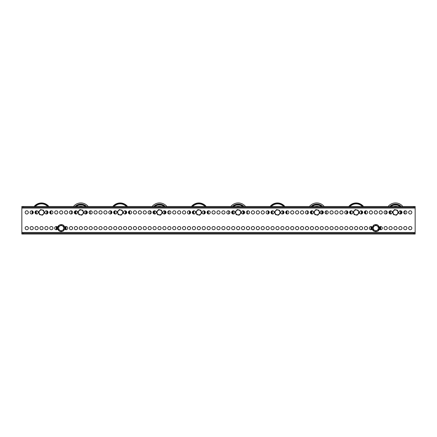 <?xml version="1.0" encoding="UTF-8"?>
<svg xmlns="http://www.w3.org/2000/svg" width="437" height="437" viewBox="0 0 437 437"><rect width="100%" height="100%" fill="white"/><g stroke="black" fill="none" stroke-linecap="round" stroke-linejoin="round"><path stroke-width="0.66" d="M30.071 228.136A1.611 1.611 0 0 0 31.683 229.747A1.611 1.611 0 0 0 33.294 228.136A1.611 1.611 0 0 0 31.683 226.524A1.611 1.611 0 0 0 30.071 228.136M25.155 228.136A1.611 1.611 0 0 0 26.766 229.747A1.611 1.611 0 0 0 28.378 228.136A1.611 1.611 0 0 0 26.766 226.524A1.611 1.611 0 0 0 25.155 228.136M408.622 212.404A1.611 1.611 0 0 0 410.234 214.015A1.611 1.611 0 0 0 411.845 212.404A1.611 1.611 0 0 0 410.234 210.792A1.611 1.611 0 0 0 408.622 212.404M403.706 212.404A1.611 1.611 0 0 0 405.317 214.015A1.611 1.611 0 0 0 406.929 212.404A1.611 1.611 0 0 0 405.317 210.792A1.611 1.611 0 0 0 403.706 212.404M398.79 212.404A1.611 1.611 0 0 0 400.401 214.015A1.611 1.611 0 0 0 402.013 212.404A1.611 1.611 0 0 0 400.401 210.792A1.611 1.611 0 0 0 398.79 212.404M388.957 212.404A1.611 1.611 0 0 0 390.569 214.015A1.611 1.611 0 0 0 392.18 212.404A1.611 1.611 0 0 0 390.569 210.792A1.611 1.611 0 0 0 388.957 212.404M384.041 212.404A1.611 1.611 0 0 0 385.653 214.015A1.611 1.611 0 0 0 387.264 212.404A1.611 1.611 0 0 0 385.653 210.792A1.611 1.611 0 0 0 384.041 212.404M379.125 212.404A1.611 1.611 0 0 0 380.736 214.015A1.611 1.611 0 0 0 382.348 212.404A1.611 1.611 0 0 0 380.736 210.792A1.611 1.611 0 0 0 379.125 212.404M374.209 212.404A1.611 1.611 0 0 0 375.82 214.015A1.611 1.611 0 0 0 377.431 212.404A1.611 1.611 0 0 0 375.82 210.792A1.611 1.611 0 0 0 374.209 212.404M369.292 212.404A1.611 1.611 0 0 0 370.904 214.015A1.611 1.611 0 0 0 372.515 212.404A1.611 1.611 0 0 0 370.904 210.792A1.611 1.611 0 0 0 369.292 212.404M364.376 212.404A1.611 1.611 0 0 0 365.988 214.015A1.611 1.611 0 0 0 367.599 212.404A1.611 1.611 0 0 0 365.988 210.792A1.611 1.611 0 0 0 364.376 212.404M359.46 212.404A1.611 1.611 0 0 0 361.071 214.015A1.611 1.611 0 0 0 362.683 212.404A1.611 1.611 0 0 0 361.071 210.792A1.611 1.611 0 0 0 359.46 212.404M349.627 212.404A1.611 1.611 0 0 0 351.239 214.015A1.611 1.611 0 0 0 352.85 212.404A1.611 1.611 0 0 0 351.239 210.792A1.611 1.611 0 0 0 349.627 212.404M344.711 212.404A1.611 1.611 0 0 0 346.322 214.015A1.611 1.611 0 0 0 347.934 212.404A1.611 1.611 0 0 0 346.322 210.792A1.611 1.611 0 0 0 344.711 212.404M339.795 212.404A1.611 1.611 0 0 0 341.406 214.015A1.611 1.611 0 0 0 343.018 212.404A1.611 1.611 0 0 0 341.406 210.792A1.611 1.611 0 0 0 339.795 212.404M334.879 212.404A1.611 1.611 0 0 0 336.49 214.015A1.611 1.611 0 0 0 338.101 212.404A1.611 1.611 0 0 0 336.49 210.792A1.611 1.611 0 0 0 334.879 212.404M329.962 212.404A1.611 1.611 0 0 0 331.574 214.015A1.611 1.611 0 0 0 333.185 212.404A1.611 1.611 0 0 0 331.574 210.792A1.611 1.611 0 0 0 329.962 212.404M325.046 212.404A1.611 1.611 0 0 0 326.658 214.015A1.611 1.611 0 0 0 328.269 212.404A1.611 1.611 0 0 0 326.658 210.792A1.611 1.611 0 0 0 325.046 212.404M320.13 212.404A1.611 1.611 0 0 0 321.741 214.015A1.611 1.611 0 0 0 323.353 212.404A1.611 1.611 0 0 0 321.741 210.792A1.611 1.611 0 0 0 320.13 212.404M310.297 212.404A1.611 1.611 0 0 0 311.909 214.015A1.611 1.611 0 0 0 313.52 212.404A1.611 1.611 0 0 0 311.909 210.792A1.611 1.611 0 0 0 310.297 212.404M305.381 212.404A1.611 1.611 0 0 0 306.993 214.015A1.611 1.611 0 0 0 308.604 212.404A1.611 1.611 0 0 0 306.993 210.792A1.611 1.611 0 0 0 305.381 212.404M300.465 212.404A1.611 1.611 0 0 0 302.076 214.015A1.611 1.611 0 0 0 303.688 212.404A1.611 1.611 0 0 0 302.076 210.792A1.611 1.611 0 0 0 300.465 212.404M295.549 212.404A1.611 1.611 0 0 0 297.16 214.015A1.611 1.611 0 0 0 298.771 212.404A1.611 1.611 0 0 0 297.16 210.792A1.611 1.611 0 0 0 295.549 212.404M290.632 212.404A1.611 1.611 0 0 0 292.244 214.015A1.611 1.611 0 0 0 293.855 212.404A1.611 1.611 0 0 0 292.244 210.792A1.611 1.611 0 0 0 290.632 212.404M285.716 212.404A1.611 1.611 0 0 0 287.327 214.015A1.611 1.611 0 0 0 288.939 212.404A1.611 1.611 0 0 0 287.327 210.792A1.611 1.611 0 0 0 285.716 212.404M280.8 212.404A1.611 1.611 0 0 0 282.411 214.015A1.611 1.611 0 0 0 284.023 212.404A1.611 1.611 0 0 0 282.411 210.792A1.611 1.611 0 0 0 280.8 212.404M270.967 212.404A1.611 1.611 0 0 0 272.579 214.015A1.611 1.611 0 0 0 274.19 212.404A1.611 1.611 0 0 0 272.579 210.792A1.611 1.611 0 0 0 270.967 212.404M266.051 212.404A1.611 1.611 0 0 0 267.663 214.015A1.611 1.611 0 0 0 269.274 212.404A1.611 1.611 0 0 0 267.663 210.792A1.611 1.611 0 0 0 266.051 212.404M261.135 212.404A1.611 1.611 0 0 0 262.746 214.015A1.611 1.611 0 0 0 264.358 212.404A1.611 1.611 0 0 0 262.746 210.792A1.611 1.611 0 0 0 261.135 212.404M256.219 212.404A1.611 1.611 0 0 0 257.83 214.015A1.611 1.611 0 0 0 259.441 212.404A1.611 1.611 0 0 0 257.83 210.792A1.611 1.611 0 0 0 256.219 212.404M251.302 212.404A1.611 1.611 0 0 0 252.914 214.015A1.611 1.611 0 0 0 254.525 212.404A1.611 1.611 0 0 0 252.914 210.792A1.611 1.611 0 0 0 251.302 212.404M246.386 212.404A1.611 1.611 0 0 0 247.998 214.015A1.611 1.611 0 0 0 249.609 212.404A1.611 1.611 0 0 0 247.998 210.792A1.611 1.611 0 0 0 246.386 212.404M241.47 212.404A1.611 1.611 0 0 0 243.081 214.015A1.611 1.611 0 0 0 244.693 212.404A1.611 1.611 0 0 0 243.081 210.792A1.611 1.611 0 0 0 241.47 212.404M231.637 212.404A1.611 1.611 0 0 0 233.249 214.015A1.611 1.611 0 0 0 234.86 212.404A1.611 1.611 0 0 0 233.249 210.792A1.611 1.611 0 0 0 231.637 212.404M226.721 212.404A1.611 1.611 0 0 0 228.333 214.015A1.611 1.611 0 0 0 229.944 212.404A1.611 1.611 0 0 0 228.333 210.792A1.611 1.611 0 0 0 226.721 212.404M221.805 212.404A1.611 1.611 0 0 0 223.416 214.015A1.611 1.611 0 0 0 225.028 212.404A1.611 1.611 0 0 0 223.416 210.792A1.611 1.611 0 0 0 221.805 212.404M216.889 212.404A1.611 1.611 0 0 0 218.5 214.015A1.611 1.611 0 0 0 220.111 212.404A1.611 1.611 0 0 0 218.5 210.792A1.611 1.611 0 0 0 216.889 212.404M211.972 212.404A1.611 1.611 0 0 0 213.584 214.015A1.611 1.611 0 0 0 215.195 212.404A1.611 1.611 0 0 0 213.584 210.792A1.611 1.611 0 0 0 211.972 212.404M207.056 212.404A1.611 1.611 0 0 0 208.668 214.015A1.611 1.611 0 0 0 210.279 212.404A1.611 1.611 0 0 0 208.668 210.792A1.611 1.611 0 0 0 207.056 212.404M202.14 212.404A1.611 1.611 0 0 0 203.751 214.015A1.611 1.611 0 0 0 205.363 212.404A1.611 1.611 0 0 0 203.751 210.792A1.611 1.611 0 0 0 202.14 212.404M192.307 212.404A1.611 1.611 0 0 0 193.919 214.015A1.611 1.611 0 0 0 195.53 212.404A1.611 1.611 0 0 0 193.919 210.792A1.611 1.611 0 0 0 192.307 212.404M187.391 212.404A1.611 1.611 0 0 0 189.002 214.015A1.611 1.611 0 0 0 190.614 212.404A1.611 1.611 0 0 0 189.002 210.792A1.611 1.611 0 0 0 187.391 212.404M182.475 212.404A1.611 1.611 0 0 0 184.086 214.015A1.611 1.611 0 0 0 185.698 212.404A1.611 1.611 0 0 0 184.086 210.792A1.611 1.611 0 0 0 182.475 212.404M177.559 212.404A1.611 1.611 0 0 0 179.17 214.015A1.611 1.611 0 0 0 180.781 212.404A1.611 1.611 0 0 0 179.17 210.792A1.611 1.611 0 0 0 177.559 212.404M172.642 212.404A1.611 1.611 0 0 0 174.254 214.015A1.611 1.611 0 0 0 175.865 212.404A1.611 1.611 0 0 0 174.254 210.792A1.611 1.611 0 0 0 172.642 212.404M167.726 212.404A1.611 1.611 0 0 0 169.338 214.015A1.611 1.611 0 0 0 170.949 212.404A1.611 1.611 0 0 0 169.338 210.792A1.611 1.611 0 0 0 167.726 212.404M162.81 212.404A1.611 1.611 0 0 0 164.421 214.015A1.611 1.611 0 0 0 166.033 212.404A1.611 1.611 0 0 0 164.421 210.792A1.611 1.611 0 0 0 162.81 212.404M152.977 212.404A1.611 1.611 0 0 0 154.589 214.015A1.611 1.611 0 0 0 156.2 212.404A1.611 1.611 0 0 0 154.589 210.792A1.611 1.611 0 0 0 152.977 212.404M148.061 212.404A1.611 1.611 0 0 0 149.673 214.015A1.611 1.611 0 0 0 151.284 212.404A1.611 1.611 0 0 0 149.673 210.792A1.611 1.611 0 0 0 148.061 212.404M143.145 212.404A1.611 1.611 0 0 0 144.756 214.015A1.611 1.611 0 0 0 146.368 212.404A1.611 1.611 0 0 0 144.756 210.792A1.611 1.611 0 0 0 143.145 212.404M138.229 212.404A1.611 1.611 0 0 0 139.84 214.015A1.611 1.611 0 0 0 141.451 212.404A1.611 1.611 0 0 0 139.84 210.792A1.611 1.611 0 0 0 138.229 212.404M133.312 212.404A1.611 1.611 0 0 0 134.924 214.015A1.611 1.611 0 0 0 136.535 212.404A1.611 1.611 0 0 0 134.924 210.792A1.611 1.611 0 0 0 133.312 212.404M128.396 212.404A1.611 1.611 0 0 0 130.007 214.015A1.611 1.611 0 0 0 131.619 212.404A1.611 1.611 0 0 0 130.007 210.792A1.611 1.611 0 0 0 128.396 212.404M123.48 212.404A1.611 1.611 0 0 0 125.091 214.015A1.611 1.611 0 0 0 126.703 212.404A1.611 1.611 0 0 0 125.091 210.792A1.611 1.611 0 0 0 123.48 212.404M113.647 212.404A1.611 1.611 0 0 0 115.259 214.015A1.611 1.611 0 0 0 116.87 212.404A1.611 1.611 0 0 0 115.259 210.792A1.611 1.611 0 0 0 113.647 212.404M108.731 212.404A1.611 1.611 0 0 0 110.343 214.015A1.611 1.611 0 0 0 111.954 212.404A1.611 1.611 0 0 0 110.343 210.792A1.611 1.611 0 0 0 108.731 212.404M103.815 212.404A1.611 1.611 0 0 0 105.426 214.015A1.611 1.611 0 0 0 107.038 212.404A1.611 1.611 0 0 0 105.426 210.792A1.611 1.611 0 0 0 103.815 212.404M98.899 212.404A1.611 1.611 0 0 0 100.51 214.015A1.611 1.611 0 0 0 102.121 212.404A1.611 1.611 0 0 0 100.51 210.792A1.611 1.611 0 0 0 98.899 212.404M93.982 212.404A1.611 1.611 0 0 0 95.594 214.015A1.611 1.611 0 0 0 97.205 212.404A1.611 1.611 0 0 0 95.594 210.792A1.611 1.611 0 0 0 93.982 212.404M89.066 212.404A1.611 1.611 0 0 0 90.678 214.015A1.611 1.611 0 0 0 92.289 212.404A1.611 1.611 0 0 0 90.678 210.792A1.611 1.611 0 0 0 89.066 212.404M84.15 212.404A1.611 1.611 0 0 0 85.761 214.015A1.611 1.611 0 0 0 87.373 212.404A1.611 1.611 0 0 0 85.761 210.792A1.611 1.611 0 0 0 84.15 212.404M74.317 212.404A1.611 1.611 0 0 0 75.929 214.015A1.611 1.611 0 0 0 77.54 212.404A1.611 1.611 0 0 0 75.929 210.792A1.611 1.611 0 0 0 74.317 212.404M69.401 212.404A1.611 1.611 0 0 0 71.013 214.015A1.611 1.611 0 0 0 72.624 212.404A1.611 1.611 0 0 0 71.013 210.792A1.611 1.611 0 0 0 69.401 212.404M64.485 212.404A1.611 1.611 0 0 0 66.096 214.015A1.611 1.611 0 0 0 67.708 212.404A1.611 1.611 0 0 0 66.096 210.792A1.611 1.611 0 0 0 64.485 212.404M59.569 212.404A1.611 1.611 0 0 0 61.18 214.015A1.611 1.611 0 0 0 62.791 212.404A1.611 1.611 0 0 0 61.18 210.792A1.611 1.611 0 0 0 59.569 212.404M54.652 212.404A1.611 1.611 0 0 0 56.264 214.015A1.611 1.611 0 0 0 57.875 212.404A1.611 1.611 0 0 0 56.264 210.792A1.611 1.611 0 0 0 54.652 212.404M49.736 212.404A1.611 1.611 0 0 0 51.348 214.015A1.611 1.611 0 0 0 52.959 212.404A1.611 1.611 0 0 0 51.348 210.792A1.611 1.611 0 0 0 49.736 212.404M44.82 212.404A1.611 1.611 0 0 0 46.431 214.015A1.611 1.611 0 0 0 48.043 212.404A1.611 1.611 0 0 0 46.431 210.792A1.611 1.611 0 0 0 44.82 212.404M34.987 212.404A1.611 1.611 0 0 0 36.599 214.015A1.611 1.611 0 0 0 38.21 212.404A1.611 1.611 0 0 0 36.599 210.792A1.611 1.611 0 0 0 34.987 212.404M30.071 212.404A1.611 1.611 0 0 0 31.683 214.015A1.611 1.611 0 0 0 33.294 212.404A1.611 1.611 0 0 0 31.683 210.792A1.611 1.611 0 0 0 30.071 212.404M25.155 212.404A1.611 1.611 0 0 0 26.766 214.015A1.611 1.611 0 0 0 28.378 212.404A1.611 1.611 0 0 0 26.766 210.792A1.611 1.611 0 0 0 25.155 212.404M34.987 228.136A1.611 1.611 0 0 0 36.599 229.747A1.611 1.611 0 0 0 38.21 228.136A1.611 1.611 0 0 0 36.599 226.524A1.611 1.611 0 0 0 34.987 228.136M39.904 228.136A1.611 1.611 0 0 0 41.515 229.747A1.611 1.611 0 0 0 43.126 228.136A1.611 1.611 0 0 0 41.515 226.524A1.611 1.611 0 0 0 39.904 228.136M44.82 228.136A1.611 1.611 0 0 0 46.431 229.747A1.611 1.611 0 0 0 48.043 228.136A1.611 1.611 0 0 0 46.431 226.524A1.611 1.611 0 0 0 44.82 228.136M49.736 228.136A1.611 1.611 0 0 0 51.348 229.747A1.611 1.611 0 0 0 52.959 228.136A1.611 1.611 0 0 0 51.348 226.524A1.611 1.611 0 0 0 49.736 228.136M57.684 227.371A1.611 1.611 0 0 0 54.652 228.136A1.611 1.611 0 0 0 57.684 228.901M64.676 228.901A1.611 1.611 0 0 0 67.708 228.136A1.611 1.611 0 0 0 64.676 227.371M69.401 228.136A1.611 1.611 0 0 0 71.013 229.747A1.611 1.611 0 0 0 72.624 228.136A1.611 1.611 0 0 0 71.013 226.524A1.611 1.611 0 0 0 69.401 228.136M74.317 228.136A1.611 1.611 0 0 0 75.929 229.747A1.611 1.611 0 0 0 77.54 228.136A1.611 1.611 0 0 0 75.929 226.524A1.611 1.611 0 0 0 74.317 228.136M79.234 228.136A1.611 1.611 0 0 0 80.845 229.747A1.611 1.611 0 0 0 82.456 228.136A1.611 1.611 0 0 0 80.845 226.524A1.611 1.611 0 0 0 79.234 228.136M84.15 228.136A1.611 1.611 0 0 0 85.761 229.747A1.611 1.611 0 0 0 87.373 228.136A1.611 1.611 0 0 0 85.761 226.524A1.611 1.611 0 0 0 84.15 228.136M89.066 228.136A1.611 1.611 0 0 0 90.678 229.747A1.611 1.611 0 0 0 92.289 228.136A1.611 1.611 0 0 0 90.678 226.524A1.611 1.611 0 0 0 89.066 228.136M93.982 228.136A1.611 1.611 0 0 0 95.594 229.747A1.611 1.611 0 0 0 97.205 228.136A1.611 1.611 0 0 0 95.594 226.524A1.611 1.611 0 0 0 93.982 228.136M98.899 228.136A1.611 1.611 0 0 0 100.51 229.747A1.611 1.611 0 0 0 102.121 228.136A1.611 1.611 0 0 0 100.51 226.524A1.611 1.611 0 0 0 98.899 228.136M103.815 228.136A1.611 1.611 0 0 0 105.426 229.747A1.611 1.611 0 0 0 107.038 228.136A1.611 1.611 0 0 0 105.426 226.524A1.611 1.611 0 0 0 103.815 228.136M108.731 228.136A1.611 1.611 0 0 0 110.343 229.747A1.611 1.611 0 0 0 111.954 228.136A1.611 1.611 0 0 0 110.343 226.524A1.611 1.611 0 0 0 108.731 228.136M113.647 228.136A1.611 1.611 0 0 0 115.259 229.747A1.611 1.611 0 0 0 116.87 228.136A1.611 1.611 0 0 0 115.259 226.524A1.611 1.611 0 0 0 113.647 228.136M118.564 228.136A1.611 1.611 0 0 0 120.175 229.747A1.611 1.611 0 0 0 121.786 228.136A1.611 1.611 0 0 0 120.175 226.524A1.611 1.611 0 0 0 118.564 228.136M123.48 228.136A1.611 1.611 0 0 0 125.091 229.747A1.611 1.611 0 0 0 126.703 228.136A1.611 1.611 0 0 0 125.091 226.524A1.611 1.611 0 0 0 123.48 228.136M128.396 228.136A1.611 1.611 0 0 0 130.007 229.747A1.611 1.611 0 0 0 131.619 228.136A1.611 1.611 0 0 0 130.007 226.524A1.611 1.611 0 0 0 128.396 228.136M133.312 228.136A1.611 1.611 0 0 0 134.924 229.747A1.611 1.611 0 0 0 136.535 228.136A1.611 1.611 0 0 0 134.924 226.524A1.611 1.611 0 0 0 133.312 228.136M138.229 228.136A1.611 1.611 0 0 0 139.84 229.747A1.611 1.611 0 0 0 141.451 228.136A1.611 1.611 0 0 0 139.84 226.524A1.611 1.611 0 0 0 138.229 228.136M143.145 228.136A1.611 1.611 0 0 0 144.756 229.747A1.611 1.611 0 0 0 146.368 228.136A1.611 1.611 0 0 0 144.756 226.524A1.611 1.611 0 0 0 143.145 228.136M148.061 228.136A1.611 1.611 0 0 0 149.673 229.747A1.611 1.611 0 0 0 151.284 228.136A1.611 1.611 0 0 0 149.673 226.524A1.611 1.611 0 0 0 148.061 228.136M152.977 228.136A1.611 1.611 0 0 0 154.589 229.747A1.611 1.611 0 0 0 156.2 228.136A1.611 1.611 0 0 0 154.589 226.524A1.611 1.611 0 0 0 152.977 228.136M157.894 228.136A1.611 1.611 0 0 0 159.505 229.747A1.611 1.611 0 0 0 161.116 228.136A1.611 1.611 0 0 0 159.505 226.524A1.611 1.611 0 0 0 157.894 228.136M162.81 228.136A1.611 1.611 0 0 0 164.421 229.747A1.611 1.611 0 0 0 166.033 228.136A1.611 1.611 0 0 0 164.421 226.524A1.611 1.611 0 0 0 162.81 228.136M167.726 228.136A1.611 1.611 0 0 0 169.338 229.747A1.611 1.611 0 0 0 170.949 228.136A1.611 1.611 0 0 0 169.338 226.524A1.611 1.611 0 0 0 167.726 228.136M172.642 228.136A1.611 1.611 0 0 0 174.254 229.747A1.611 1.611 0 0 0 175.865 228.136A1.611 1.611 0 0 0 174.254 226.524A1.611 1.611 0 0 0 172.642 228.136M177.559 228.136A1.611 1.611 0 0 0 179.17 229.747A1.611 1.611 0 0 0 180.781 228.136A1.611 1.611 0 0 0 179.17 226.524A1.611 1.611 0 0 0 177.559 228.136M182.475 228.136A1.611 1.611 0 0 0 184.086 229.747A1.611 1.611 0 0 0 185.698 228.136A1.611 1.611 0 0 0 184.086 226.524A1.611 1.611 0 0 0 182.475 228.136M187.391 228.136A1.611 1.611 0 0 0 189.002 229.747A1.611 1.611 0 0 0 190.614 228.136A1.611 1.611 0 0 0 189.002 226.524A1.611 1.611 0 0 0 187.391 228.136M192.307 228.136A1.611 1.611 0 0 0 193.919 229.747A1.611 1.611 0 0 0 195.53 228.136A1.611 1.611 0 0 0 193.919 226.524A1.611 1.611 0 0 0 192.307 228.136M197.224 228.136A1.611 1.611 0 0 0 198.835 229.747A1.611 1.611 0 0 0 200.446 228.136A1.611 1.611 0 0 0 198.835 226.524A1.611 1.611 0 0 0 197.224 228.136M202.14 228.136A1.611 1.611 0 0 0 203.751 229.747A1.611 1.611 0 0 0 205.363 228.136A1.611 1.611 0 0 0 203.751 226.524A1.611 1.611 0 0 0 202.14 228.136M207.056 228.136A1.611 1.611 0 0 0 208.668 229.747A1.611 1.611 0 0 0 210.279 228.136A1.611 1.611 0 0 0 208.668 226.524A1.611 1.611 0 0 0 207.056 228.136M211.972 228.136A1.611 1.611 0 0 0 213.584 229.747A1.611 1.611 0 0 0 215.195 228.136A1.611 1.611 0 0 0 213.584 226.524A1.611 1.611 0 0 0 211.972 228.136M216.889 228.136A1.611 1.611 0 0 0 218.5 229.747A1.611 1.611 0 0 0 220.111 228.136A1.611 1.611 0 0 0 218.5 226.524A1.611 1.611 0 0 0 216.889 228.136M221.805 228.136A1.611 1.611 0 0 0 223.416 229.747A1.611 1.611 0 0 0 225.028 228.136A1.611 1.611 0 0 0 223.416 226.524A1.611 1.611 0 0 0 221.805 228.136M226.721 228.136A1.611 1.611 0 0 0 228.333 229.747A1.611 1.611 0 0 0 229.944 228.136A1.611 1.611 0 0 0 228.333 226.524A1.611 1.611 0 0 0 226.721 228.136M231.637 228.136A1.611 1.611 0 0 0 233.249 229.747A1.611 1.611 0 0 0 234.86 228.136A1.611 1.611 0 0 0 233.249 226.524A1.611 1.611 0 0 0 231.637 228.136M236.554 228.136A1.611 1.611 0 0 0 238.165 229.747A1.611 1.611 0 0 0 239.776 228.136A1.611 1.611 0 0 0 238.165 226.524A1.611 1.611 0 0 0 236.554 228.136M241.47 228.136A1.611 1.611 0 0 0 243.081 229.747A1.611 1.611 0 0 0 244.693 228.136A1.611 1.611 0 0 0 243.081 226.524A1.611 1.611 0 0 0 241.47 228.136M246.386 228.136A1.611 1.611 0 0 0 247.998 229.747A1.611 1.611 0 0 0 249.609 228.136A1.611 1.611 0 0 0 247.998 226.524A1.611 1.611 0 0 0 246.386 228.136M251.302 228.136A1.611 1.611 0 0 0 252.914 229.747A1.611 1.611 0 0 0 254.525 228.136A1.611 1.611 0 0 0 252.914 226.524A1.611 1.611 0 0 0 251.302 228.136M256.219 228.136A1.611 1.611 0 0 0 257.83 229.747A1.611 1.611 0 0 0 259.441 228.136A1.611 1.611 0 0 0 257.83 226.524A1.611 1.611 0 0 0 256.219 228.136M261.135 228.136A1.611 1.611 0 0 0 262.746 229.747A1.611 1.611 0 0 0 264.358 228.136A1.611 1.611 0 0 0 262.746 226.524A1.611 1.611 0 0 0 261.135 228.136M266.051 228.136A1.611 1.611 0 0 0 267.663 229.747A1.611 1.611 0 0 0 269.274 228.136A1.611 1.611 0 0 0 267.663 226.524A1.611 1.611 0 0 0 266.051 228.136M270.967 228.136A1.611 1.611 0 0 0 272.579 229.747A1.611 1.611 0 0 0 274.19 228.136A1.611 1.611 0 0 0 272.579 226.524A1.611 1.611 0 0 0 270.967 228.136M275.884 228.136A1.611 1.611 0 0 0 277.495 229.747A1.611 1.611 0 0 0 279.106 228.136A1.611 1.611 0 0 0 277.495 226.524A1.611 1.611 0 0 0 275.884 228.136M280.8 228.136A1.611 1.611 0 0 0 282.411 229.747A1.611 1.611 0 0 0 284.023 228.136A1.611 1.611 0 0 0 282.411 226.524A1.611 1.611 0 0 0 280.8 228.136M285.716 228.136A1.611 1.611 0 0 0 287.327 229.747A1.611 1.611 0 0 0 288.939 228.136A1.611 1.611 0 0 0 287.327 226.524A1.611 1.611 0 0 0 285.716 228.136M290.632 228.136A1.611 1.611 0 0 0 292.244 229.747A1.611 1.611 0 0 0 293.855 228.136A1.611 1.611 0 0 0 292.244 226.524A1.611 1.611 0 0 0 290.632 228.136M295.549 228.136A1.611 1.611 0 0 0 297.16 229.747A1.611 1.611 0 0 0 298.771 228.136A1.611 1.611 0 0 0 297.16 226.524A1.611 1.611 0 0 0 295.549 228.136M300.465 228.136A1.611 1.611 0 0 0 302.076 229.747A1.611 1.611 0 0 0 303.688 228.136A1.611 1.611 0 0 0 302.076 226.524A1.611 1.611 0 0 0 300.465 228.136M305.381 228.136A1.611 1.611 0 0 0 306.993 229.747A1.611 1.611 0 0 0 308.604 228.136A1.611 1.611 0 0 0 306.993 226.524A1.611 1.611 0 0 0 305.381 228.136M310.297 228.136A1.611 1.611 0 0 0 311.909 229.747A1.611 1.611 0 0 0 313.52 228.136A1.611 1.611 0 0 0 311.909 226.524A1.611 1.611 0 0 0 310.297 228.136M315.214 228.136A1.611 1.611 0 0 0 316.825 229.747A1.611 1.611 0 0 0 318.436 228.136A1.611 1.611 0 0 0 316.825 226.524A1.611 1.611 0 0 0 315.214 228.136M320.13 228.136A1.611 1.611 0 0 0 321.741 229.747A1.611 1.611 0 0 0 323.353 228.136A1.611 1.611 0 0 0 321.741 226.524A1.611 1.611 0 0 0 320.13 228.136M325.046 228.136A1.611 1.611 0 0 0 326.658 229.747A1.611 1.611 0 0 0 328.269 228.136A1.611 1.611 0 0 0 326.658 226.524A1.611 1.611 0 0 0 325.046 228.136M329.962 228.136A1.611 1.611 0 0 0 331.574 229.747A1.611 1.611 0 0 0 333.185 228.136A1.611 1.611 0 0 0 331.574 226.524A1.611 1.611 0 0 0 329.962 228.136M334.879 228.136A1.611 1.611 0 0 0 336.49 229.747A1.611 1.611 0 0 0 338.101 228.136A1.611 1.611 0 0 0 336.49 226.524A1.611 1.611 0 0 0 334.879 228.136M339.795 228.136A1.611 1.611 0 0 0 341.406 229.747A1.611 1.611 0 0 0 343.018 228.136A1.611 1.611 0 0 0 341.406 226.524A1.611 1.611 0 0 0 339.795 228.136M344.711 228.136A1.611 1.611 0 0 0 346.322 229.747A1.611 1.611 0 0 0 347.934 228.136A1.611 1.611 0 0 0 346.322 226.524A1.611 1.611 0 0 0 344.711 228.136M349.627 228.136A1.611 1.611 0 0 0 351.239 229.747A1.611 1.611 0 0 0 352.85 228.136A1.611 1.611 0 0 0 351.239 226.524A1.611 1.611 0 0 0 349.627 228.136M354.544 228.136A1.611 1.611 0 0 0 356.155 229.747A1.611 1.611 0 0 0 357.766 228.136A1.611 1.611 0 0 0 356.155 226.524A1.611 1.611 0 0 0 354.544 228.136M359.46 228.136A1.611 1.611 0 0 0 361.071 229.747A1.611 1.611 0 0 0 362.683 228.136A1.611 1.611 0 0 0 361.071 226.524A1.611 1.611 0 0 0 359.46 228.136M364.376 228.136A1.611 1.611 0 0 0 365.988 229.747A1.611 1.611 0 0 0 367.599 228.136A1.611 1.611 0 0 0 365.988 226.524A1.611 1.611 0 0 0 364.376 228.136M372.324 227.371A1.611 1.611 0 0 0 369.292 228.136A1.611 1.611 0 0 0 372.324 228.901M379.316 228.901A1.611 1.611 0 0 0 382.348 228.136A1.611 1.611 0 0 0 379.316 227.371M384.041 228.136A1.611 1.611 0 0 0 385.653 229.747A1.611 1.611 0 0 0 387.264 228.136A1.611 1.611 0 0 0 385.653 226.524A1.611 1.611 0 0 0 384.041 228.136M388.957 228.136A1.611 1.611 0 0 0 390.569 229.747A1.611 1.611 0 0 0 392.18 228.136A1.611 1.611 0 0 0 390.569 226.524A1.611 1.611 0 0 0 388.957 228.136M393.874 228.136A1.611 1.611 0 0 0 395.485 229.747A1.611 1.611 0 0 0 397.096 228.136A1.611 1.611 0 0 0 395.485 226.524A1.611 1.611 0 0 0 393.874 228.136M398.79 228.136A1.611 1.611 0 0 0 400.401 229.747A1.611 1.611 0 0 0 402.013 228.136A1.611 1.611 0 0 0 400.401 226.524A1.611 1.611 0 0 0 398.79 228.136M403.706 228.136A1.611 1.611 0 0 0 405.317 229.747A1.611 1.611 0 0 0 406.929 228.136A1.611 1.611 0 0 0 405.317 226.524A1.611 1.611 0 0 0 403.706 228.136M408.622 228.136A1.611 1.611 0 0 0 410.234 229.747A1.611 1.611 0 0 0 411.845 228.136A1.611 1.611 0 0 0 410.234 226.524A1.611 1.611 0 0 0 408.622 228.136M415.15 208.078L415.15 232.462L21.85 232.462L21.85 208.078L415.15 208.078L415.15 207.291L21.85 207.291L21.85 208.078M21.85 232.462L21.85 233.249L415.15 233.249L415.15 232.462M415.15 233.249L415.15 234.035L413.577 234.035L413.577 233.249M23.423 233.249L23.423 234.035L21.85 234.035L21.85 233.249M23.423 234.035L413.577 234.035M21.85 207.291L21.85 206.504L21.85 207.291L21.85 206.504L23.423 206.504L23.423 207.291M413.577 207.291L413.577 206.504L415.15 206.504L415.15 207.291M413.577 206.504L23.423 206.504M378.376 229.611L375.82 231.086L374.542 230.348A2.556 2.556 0 0 1 374.542 225.924A2.556 2.556 0 0 1 378.376 228.136A2.556 2.556 0 0 1 374.542 230.348L373.264 229.611L373.264 226.661L375.82 225.186L378.376 226.661L377.098 225.924A2.556 2.556 0 0 1 378.376 228.136L378.376 226.661L378.376 228.136A2.556 2.556 0 0 1 377.098 230.348L375.82 231.086L373.264 229.611L374.837 230.523L373.264 229.611L373.264 226.661L375.82 225.186L377.098 225.924A2.556 2.556 0 0 0 373.264 228.136L373.264 226.661L373.264 228.136A2.556 2.556 0 0 0 377.098 230.348L378.376 229.611L378.376 228.136L378.376 229.611M378.376 228.775L378.376 228.169L378.376 228.775M373.264 228.939L373.264 228.163L373.264 228.939M371.892 226.863A4.13 4.13 0 0 0 371.892 229.409M380.092 229.616A4.523 4.523 0 0 0 380.092 226.656M371.548 226.656A4.523 4.523 0 0 0 371.548 229.616M371.166 229.725A4.916 4.916 0 0 1 371.166 226.546M380.474 226.546A4.916 4.916 0 0 1 380.474 229.725M379.748 229.409A4.13 4.13 0 0 0 379.748 226.863M63.736 229.611L61.18 231.086L59.902 230.348A2.556 2.556 0 0 1 59.902 225.924A2.556 2.556 0 0 1 63.736 228.136A2.556 2.556 0 0 1 59.902 230.348L58.624 229.611L58.624 226.661L61.18 225.186L63.736 226.661L62.458 225.924A2.556 2.556 0 0 1 63.736 228.136L63.736 226.661L63.736 228.136A2.556 2.556 0 0 1 62.458 230.348L61.18 231.086L59.902 230.348A2.556 2.556 0 0 1 58.624 228.136L58.624 226.661L59.902 225.924L61.18 225.186L62.458 225.924A2.556 2.556 0 0 0 58.624 228.136L58.624 226.661L58.624 229.611L59.902 230.348A2.556 2.556 0 0 0 62.458 230.348L63.736 229.611L63.736 228.136L63.736 229.611M63.736 228.775L63.736 228.169L63.736 228.775M58.624 228.939L58.624 228.163L58.624 228.939M57.252 226.863A4.13 4.13 0 0 0 57.252 229.409M65.452 229.616A4.523 4.523 0 0 0 65.452 226.656M56.908 226.656A4.523 4.523 0 0 0 56.908 229.616M56.526 229.725A4.916 4.916 0 0 1 56.526 226.546M65.834 226.546A4.916 4.916 0 0 1 65.834 229.725M65.108 229.409A4.13 4.13 0 0 0 65.108 226.863M386.171 213.933A9.439 9.439 0 0 1 386.171 210.874M389.99 206.504A8.063 8.063 0 0 1 400.98 206.504M388.116 206.504A9.439 9.439 0 0 1 402.854 206.504A9.439 9.439 0 0 0 391.394 203.899A9.439 9.439 0 0 1 402.854 206.504A9.439 9.439 0 0 0 388.116 206.504A9.439 9.439 0 0 1 402.854 206.504M404.799 210.874A9.439 9.439 0 0 1 404.799 213.933A9.439 9.439 0 0 0 404.799 210.874A9.439 9.439 0 0 1 404.799 213.933M390.137 204.625A9.439 9.439 0 0 1 390.673 204.281A9.439 9.439 0 0 0 390.137 204.625A9.439 9.439 0 0 1 398.582 203.489M351.567 204.155A9.439 9.439 0 0 0 348.786 206.504A9.439 9.439 0 0 1 363.524 206.504A9.439 9.439 0 0 0 351.567 204.155A9.439 9.439 0 0 1 363.524 206.504M365.469 210.874A9.439 9.439 0 0 1 365.469 213.933A9.439 9.439 0 0 0 365.469 210.874A9.439 9.439 0 0 1 365.469 213.933M346.841 213.933A9.439 9.439 0 0 1 346.841 210.874A9.439 9.439 0 0 0 346.841 213.933M268.181 213.933A9.439 9.439 0 0 1 268.181 210.874A9.439 9.439 0 0 0 268.181 213.933A9.439 9.439 0 0 1 268.181 210.874A9.439 9.439 0 0 0 268.181 213.933A9.439 9.439 0 0 1 268.181 210.874A9.439 9.439 0 0 0 268.181 213.933A9.439 9.439 0 0 1 268.181 210.874M272.906 204.155A9.439 9.439 0 0 0 270.126 206.504A9.439 9.439 0 0 1 272.906 204.155A9.439 9.439 0 0 0 270.126 206.504A9.439 9.439 0 0 1 284.864 206.504M286.809 210.874A9.439 9.439 0 0 1 286.809 213.933M194.247 204.155A9.439 9.439 0 0 1 206.204 206.504A9.439 9.439 0 0 0 191.466 206.504A9.439 9.439 0 0 1 194.247 204.155M208.149 210.874A9.439 9.439 0 0 1 208.149 213.933A9.439 9.439 0 0 0 208.149 210.874M189.521 213.933A9.439 9.439 0 0 1 189.521 210.874A9.439 9.439 0 0 0 189.521 213.933M115.587 204.155A9.439 9.439 0 0 1 127.544 206.504A9.439 9.439 0 0 0 112.806 206.504A9.439 9.439 0 0 1 115.587 204.155A9.439 9.439 0 0 0 112.806 206.504M129.489 210.874A9.439 9.439 0 0 1 129.489 213.933A9.439 9.439 0 0 0 129.489 210.874M110.861 213.933A9.439 9.439 0 0 1 110.861 210.874A9.439 9.439 0 0 0 110.861 213.933A9.439 9.439 0 0 1 110.861 210.874M36.926 204.155A9.439 9.439 0 0 0 34.146 206.504A9.439 9.439 0 0 1 48.884 206.504A9.439 9.439 0 0 0 36.926 204.155A9.439 9.439 0 0 1 48.884 206.504M50.829 210.874A9.439 9.439 0 0 1 50.829 213.933A9.439 9.439 0 0 0 50.829 210.874A9.439 9.439 0 0 1 50.829 213.933M32.201 213.933A9.439 9.439 0 0 1 32.201 210.874A9.439 9.439 0 0 0 32.201 213.933M307.511 213.933A9.439 9.439 0 0 1 307.511 210.874M311.33 206.504A8.063 8.063 0 0 1 322.32 206.504M309.456 206.504A9.439 9.439 0 0 1 324.194 206.504A9.439 9.439 0 0 0 319.922 203.489A9.439 9.439 0 0 1 324.194 206.504A9.439 9.439 0 0 0 309.456 206.504A9.439 9.439 0 0 1 319.922 203.489A9.439 9.439 0 0 0 311.477 204.625A9.439 9.439 0 0 1 312.013 204.281A9.439 9.439 0 0 0 311.477 204.625M326.139 210.874A9.439 9.439 0 0 1 326.139 213.933A9.439 9.439 0 0 0 326.139 210.874A9.439 9.439 0 0 1 326.139 213.933A9.439 9.439 0 0 0 326.139 210.874M228.851 213.933A9.439 9.439 0 0 1 228.851 210.874M232.67 206.504A8.063 8.063 0 0 1 243.66 206.504M230.796 206.504A9.439 9.439 0 0 1 232.817 204.625A9.439 9.439 0 0 0 230.796 206.504A9.439 9.439 0 0 1 245.534 206.504A9.439 9.439 0 0 0 234.074 203.899A9.439 9.439 0 0 1 245.534 206.504A9.439 9.439 0 0 0 230.796 206.504A9.439 9.439 0 0 1 245.534 206.504M247.479 210.874A9.439 9.439 0 0 1 247.479 213.933A9.439 9.439 0 0 0 247.479 210.874A9.439 9.439 0 0 1 247.479 213.933M232.817 204.625A9.439 9.439 0 0 1 233.353 204.281A9.439 9.439 0 0 0 232.817 204.625A9.439 9.439 0 0 1 241.262 203.489M150.191 213.933A9.439 9.439 0 0 1 150.191 210.874M154.01 206.504A8.063 8.063 0 0 1 165 206.504M152.136 206.504A9.439 9.439 0 0 1 166.874 206.504A9.439 9.439 0 0 0 155.414 203.899A9.439 9.439 0 0 1 162.602 203.489A9.439 9.439 0 0 0 155.414 203.899A9.439 9.439 0 0 1 166.874 206.504A9.439 9.439 0 0 0 152.136 206.504A9.439 9.439 0 0 1 155.414 203.899A9.439 9.439 0 0 0 154.157 204.625A9.439 9.439 0 0 1 154.693 204.281A9.439 9.439 0 0 0 152.136 206.504A9.439 9.439 0 0 1 154.157 204.625M168.819 210.874A9.439 9.439 0 0 1 168.819 213.933A9.439 9.439 0 0 0 168.819 210.874M71.531 213.933A9.439 9.439 0 0 1 71.531 210.874M75.35 206.504A8.063 8.063 0 0 1 86.34 206.504M73.476 206.504A9.439 9.439 0 0 1 75.497 204.625A9.439 9.439 0 0 0 73.476 206.504A9.439 9.439 0 0 1 88.214 206.504A9.439 9.439 0 0 0 76.754 203.899A9.439 9.439 0 0 1 88.214 206.504A9.439 9.439 0 0 0 73.476 206.504A9.439 9.439 0 0 1 88.214 206.504M90.159 210.874A9.439 9.439 0 0 1 90.159 213.933A9.439 9.439 0 0 0 90.159 210.874A9.439 9.439 0 0 1 90.159 213.933M75.497 204.625A9.439 9.439 0 0 1 76.033 204.281A9.439 9.439 0 0 0 75.497 204.625A9.439 9.439 0 0 1 83.942 203.489M396.255 214.736A2.458 2.458 0 0 0 397.817 211.634A2.458 2.458 0 0 0 394.715 210.071A2.458 2.458 -108.2 0 0 393.153 213.174A2.458 2.458 -108.2 0 0 396.255 214.736A2.458 2.458 0 0 0 397.817 211.634A2.458 2.458 0 0 0 394.715 210.071M397.391 214.108A2.556 2.556 0 0 1 393.054 213.201A2.556 2.556 0 0 1 396.009 209.902A2.556 2.556 0 0 1 397.391 214.108L398.375 213.01L397.452 210.202L394.562 209.602L392.595 211.798L393.519 214.605L396.408 215.206L397.391 214.108M356.925 214.736A2.458 2.458 0 0 0 358.487 211.634A2.458 2.458 0 0 0 355.385 210.071A2.458 2.458 -108.2 0 0 353.823 213.174A2.458 2.458 -108.2 0 0 356.925 214.736A2.458 2.458 0 0 0 358.487 211.634A2.458 2.458 0 0 0 355.385 210.071M358.061 214.108A2.556 2.556 0 0 1 353.724 213.201A2.556 2.556 0 0 1 356.679 209.902A2.556 2.556 0 0 1 358.061 214.108L359.045 213.01L358.122 210.202L355.232 209.602L353.265 211.798L354.188 214.605L357.078 215.206L358.061 214.108M317.595 214.736A2.458 2.458 0 0 0 319.157 211.634A2.458 2.458 0 0 0 316.055 210.071A2.458 2.458 -108.2 0 0 314.493 213.174A2.458 2.458 -108.2 0 0 317.595 214.736A2.458 2.458 0 0 0 319.157 211.634A2.458 2.458 0 0 0 316.055 210.071M318.731 214.108A2.556 2.556 0 0 1 314.394 213.201A2.556 2.556 0 0 1 317.349 209.902A2.556 2.556 0 0 1 318.731 214.108L319.715 213.01L318.792 210.202L315.902 209.602L313.935 211.798L314.858 214.605L317.748 215.206L318.731 214.108M278.265 214.736A2.458 2.458 0 0 0 279.827 211.634A2.458 2.458 0 0 0 276.725 210.071A2.458 2.458 -108.2 0 0 275.163 213.174A2.458 2.458 -108.2 0 0 278.265 214.736A2.458 2.458 0 0 0 279.827 211.634A2.458 2.458 0 0 0 276.725 210.071M279.401 214.108A2.556 2.556 0 0 1 275.064 213.201A2.556 2.556 0 0 1 278.019 209.902A2.556 2.556 0 0 1 279.401 214.108L280.385 213.01L279.462 210.202L276.572 209.602L274.605 211.798L275.529 214.605L278.418 215.206L279.401 214.108M238.935 214.736A2.458 2.458 0 0 0 240.497 211.634A2.458 2.458 0 0 0 237.395 210.071A2.458 2.458 -108.2 0 0 235.833 213.174A2.458 2.458 -108.2 0 0 238.935 214.736A2.458 2.458 0 0 0 240.497 211.634A2.458 2.458 0 0 0 237.395 210.071M240.071 214.108A2.556 2.556 0 0 1 235.734 213.201A2.556 2.556 0 0 1 238.689 209.902A2.556 2.556 0 0 1 240.071 214.108L241.055 213.01L240.132 210.202L237.242 209.602L235.275 211.798L236.198 214.605L239.088 215.206L240.071 214.108M199.605 214.736A2.458 2.458 0 0 0 201.167 211.634A2.458 2.458 0 0 0 198.065 210.071A2.458 2.458 -108.2 0 0 196.503 213.174A2.458 2.458 -108.2 0 0 199.605 214.736A2.458 2.458 0 0 0 201.167 211.634A2.458 2.458 0 0 0 198.065 210.071M200.741 214.108A2.556 2.556 0 0 1 196.404 213.201A2.556 2.556 0 0 1 199.359 209.902A2.556 2.556 0 0 1 200.741 214.108L201.725 213.01L200.802 210.202L197.912 209.602L195.945 211.798L196.868 214.605L199.758 215.206L200.741 214.108M160.275 214.736A2.458 2.458 0 0 0 161.837 211.634A2.458 2.458 0 0 0 158.735 210.071A2.458 2.458 -108.2 0 0 157.173 213.174A2.458 2.458 -108.2 0 0 160.275 214.736A2.458 2.458 0 0 0 161.837 211.634A2.458 2.458 0 0 0 158.735 210.071M161.411 214.108A2.556 2.556 0 0 1 157.074 213.201A2.556 2.556 0 0 1 160.029 209.902A2.556 2.556 0 0 1 161.411 214.108L162.395 213.01L161.472 210.202L158.582 209.602L156.615 211.798L157.538 214.605L160.428 215.206L161.411 214.108M120.945 214.736A2.458 2.458 0 0 0 122.507 211.634A2.458 2.458 0 0 0 119.405 210.071A2.458 2.458 -108.2 0 0 117.843 213.174A2.458 2.458 -108.2 0 0 120.945 214.736A2.458 2.458 0 0 0 122.507 211.634A2.458 2.458 0 0 0 119.405 210.071M122.081 214.108A2.556 2.556 0 0 1 117.744 213.201A2.556 2.556 0 0 1 120.699 209.902A2.556 2.556 0 0 1 122.081 214.108L123.065 213.01L122.141 210.202L119.252 209.602L117.285 211.798L118.209 214.605L121.098 215.206L122.081 214.108M81.615 214.736A2.458 2.458 0 0 0 83.177 211.634A2.458 2.458 0 0 0 80.075 210.071A2.458 2.458 -108.2 0 0 78.513 213.174A2.458 2.458 -108.2 0 0 81.615 214.736A2.458 2.458 0 0 0 83.177 211.634A2.458 2.458 0 0 0 80.075 210.071M82.751 214.108A2.556 2.556 0 0 1 78.414 213.201A2.556 2.556 0 0 1 81.369 209.902A2.556 2.556 0 0 1 82.751 214.108L83.735 213.01L82.811 210.202L79.922 209.602L77.955 211.798L78.879 214.605L81.768 215.206L82.751 214.108M42.285 214.736A2.458 2.458 0 0 0 43.847 211.634A2.458 2.458 0 0 0 40.745 210.071A2.458 2.458 -108.2 0 0 39.183 213.174A2.458 2.458 -108.2 0 0 42.285 214.736A2.458 2.458 0 0 0 43.847 211.634A2.458 2.458 0 0 0 40.745 210.071M43.421 214.108A2.556 2.556 0 0 1 39.084 213.201A2.556 2.556 0 0 1 42.039 209.902A2.556 2.556 0 0 1 43.421 214.108L44.405 213.01L43.481 210.202L40.592 209.602L38.625 211.798L39.549 214.605L42.438 215.206L43.421 214.108M379.272 228.136A3.452 3.452 0 0 1 375.82 231.588A3.452 3.452 0 0 1 372.368 228.136A3.452 3.452 0 0 1 375.82 224.684A3.452 3.452 0 0 1 379.272 228.136A3.452 3.452 0 0 1 375.82 231.588A3.452 3.452 0 0 1 372.368 228.136A3.452 3.452 0 0 1 375.82 224.684A3.452 3.452 0 0 1 379.272 228.136M64.632 228.136A3.452 3.452 0 0 1 61.18 231.588A3.452 3.452 0 0 1 57.728 228.136A3.452 3.452 0 0 1 61.18 224.684A3.452 3.452 0 0 1 64.632 228.136A3.452 3.452 0 0 1 61.18 231.588A3.452 3.452 0 0 1 57.728 228.136A3.452 3.452 0 0 1 61.18 224.684A3.452 3.452 0 0 1 64.632 228.136M400.281 214.01A5.058 5.058 0 0 0 400.281 210.798M400.445 210.792A5.217 5.217 0 0 1 400.445 214.015M387.231 212.082A8.259 8.259 0 0 0 387.231 212.726M400.112 206.504A7.5 7.5 0 0 0 390.858 206.504M393.546 206.504A6.211 6.211 0 0 1 397.424 206.504M401.603 211.328A6.211 6.211 0 0 1 401.603 213.48M390.689 210.798A5.058 5.058 0 0 0 390.689 214.01M401.264 213.764A5.938 5.938 0 0 0 401.264 211.044M396.162 206.504A5.938 5.938 0 0 0 394.808 206.504M389.706 211.044A5.938 5.938 0 0 0 389.706 213.764M389.367 213.48A6.211 6.211 0 0 1 389.367 211.328M390.525 214.015A5.217 5.217 0 0 1 390.525 210.792M390.219 206.504A7.904 7.904 0 0 1 400.751 206.504M403.739 212.726A8.259 8.259 0 0 0 403.739 212.082M401.264 206.504A8.259 8.259 0 0 0 389.706 206.504M347.197 213.759A9.062 9.062 0 0 1 347.197 211.049M349.278 206.504A9.062 9.062 0 0 1 363.032 206.504M362.994 206.504A9.03 9.03 0 0 0 349.316 206.504M347.224 211.066A9.03 9.03 0 0 0 347.224 213.742M351.113 214.01A5.293 5.293 0 0 1 351.113 210.798M351.075 210.798A5.326 5.326 0 0 0 351.075 214.01M364.649 213.305A8.543 8.543 0 0 0 364.649 211.503M362.333 206.504A8.543 8.543 0 0 0 349.977 206.504M361.858 211A5.878 5.878 0 0 1 361.858 213.808M365.086 213.742A9.03 9.03 0 0 0 365.086 211.066M349.562 206.504A8.849 8.849 0 0 1 362.748 206.504M364.922 211.197A8.849 8.849 0 0 1 364.922 213.611M361.71 213.884A5.747 5.747 0 0 0 361.71 210.924M361.448 210.836A5.523 5.523 0 0 1 361.448 213.972M361.235 214.01A5.326 5.326 0 0 0 361.235 210.798M347.661 211.503A8.543 8.543 0 0 0 347.661 213.305M347.388 213.611A8.849 8.849 0 0 1 347.388 211.197M365.113 211.049A9.062 9.062 0 0 1 365.113 213.759M350.862 213.972A5.523 5.523 0 0 1 350.862 210.836M350.452 213.808A5.878 5.878 0 0 1 350.452 211M350.6 210.924A5.747 5.747 0 0 0 350.6 213.884M361.197 210.798A5.293 5.293 0 0 1 361.197 214.01M268.537 213.759A9.062 9.062 0 0 1 268.537 211.049M270.618 206.504A9.062 9.062 0 0 1 284.372 206.504M284.334 206.504A9.03 9.03 0 0 0 270.656 206.504M268.564 211.066A9.03 9.03 0 0 0 268.564 213.742M272.453 214.01A5.293 5.293 0 0 1 272.453 210.798M272.415 210.798A5.326 5.326 0 0 0 272.415 214.01M285.989 213.305A8.543 8.543 0 0 0 285.989 211.503M283.673 206.504A8.543 8.543 0 0 0 271.317 206.504M283.198 211A5.878 5.878 0 0 1 283.198 213.808M286.426 213.742A9.03 9.03 0 0 0 286.426 211.066M270.902 206.504A8.849 8.849 0 0 1 284.088 206.504M286.262 211.197A8.849 8.849 0 0 1 286.262 213.611M283.05 213.884A5.747 5.747 0 0 0 283.05 210.924M282.788 210.836A5.523 5.523 0 0 1 282.788 213.972M282.575 214.01A5.326 5.326 0 0 0 282.575 210.798M269.001 211.503A8.543 8.543 0 0 0 269.001 213.305M268.728 213.611A8.849 8.849 0 0 1 268.728 211.197M286.454 211.049A9.062 9.062 0 0 1 286.454 213.759M272.202 213.972A5.523 5.523 0 0 1 272.202 210.836M271.792 213.808A5.878 5.878 0 0 1 271.792 211M271.94 210.924A5.747 5.747 0 0 0 271.94 213.884M282.537 210.798A5.293 5.293 0 0 1 282.537 214.01M189.877 213.759A9.062 9.062 0 0 1 189.877 211.049M191.958 206.504A9.062 9.062 0 0 1 205.712 206.504M205.674 206.504A9.03 9.03 0 0 0 191.996 206.504M189.904 211.066A9.03 9.03 0 0 0 189.904 213.742M193.793 214.01A5.293 5.293 0 0 1 193.793 210.798M193.755 210.798A5.326 5.326 0 0 0 193.755 214.01M207.329 213.305A8.543 8.543 0 0 0 207.329 211.503M205.013 206.504A8.543 8.543 0 0 0 192.657 206.504M204.538 211A5.878 5.878 0 0 1 204.538 213.808M207.766 213.742A9.03 9.03 0 0 0 207.766 211.066M192.242 206.504A8.849 8.849 0 0 1 205.428 206.504M207.602 211.197A8.849 8.849 0 0 1 207.602 213.611M204.39 213.884A5.747 5.747 0 0 0 204.39 210.924M204.128 210.836A5.523 5.523 0 0 1 204.128 213.972M203.915 214.01A5.326 5.326 0 0 0 203.915 210.798M190.341 211.503A8.543 8.543 0 0 0 190.341 213.305M190.068 213.611A8.849 8.849 0 0 1 190.068 211.197M207.793 211.049A9.062 9.062 0 0 1 207.793 213.759M193.542 213.972A5.523 5.523 0 0 1 193.542 210.836M193.132 213.808A5.878 5.878 0 0 1 193.132 211M193.28 210.924A5.747 5.747 0 0 0 193.28 213.884M203.877 210.798A5.293 5.293 0 0 1 203.877 214.01M111.216 213.759A9.062 9.062 0 0 1 111.216 211.049M113.298 206.504A9.062 9.062 0 0 1 127.052 206.504M127.014 206.504A9.03 9.03 0 0 0 113.336 206.504M111.244 211.066A9.03 9.03 0 0 0 111.244 213.742M115.133 214.01A5.293 5.293 0 0 1 115.133 210.798M115.095 210.798A5.326 5.326 0 0 0 115.095 214.01M128.669 213.305A8.543 8.543 0 0 0 128.669 211.503M126.353 206.504A8.543 8.543 0 0 0 113.997 206.504M125.878 211A5.878 5.878 0 0 1 125.878 213.808M129.106 213.742A9.03 9.03 0 0 0 129.106 211.066M113.582 206.504A8.849 8.849 0 0 1 126.768 206.504M128.942 211.197A8.849 8.849 0 0 1 128.942 213.611M125.73 213.884A5.747 5.747 0 0 0 125.73 210.924M125.468 210.836A5.523 5.523 0 0 1 125.468 213.972M125.255 214.01A5.326 5.326 0 0 0 125.255 210.798M111.681 211.503A8.543 8.543 0 0 0 111.681 213.305M111.408 213.611A8.849 8.849 0 0 1 111.408 211.197M129.133 211.049A9.062 9.062 0 0 1 129.133 213.759M114.882 213.972A5.523 5.523 0 0 1 114.882 210.836M114.472 213.808A5.878 5.878 0 0 1 114.472 211M114.62 210.924A5.747 5.747 0 0 0 114.62 213.884M125.217 210.798A5.293 5.293 0 0 1 125.217 214.01M32.556 213.759A9.062 9.062 0 0 1 32.556 211.049M34.638 206.504A9.062 9.062 0 0 1 48.392 206.504M48.354 206.504A9.03 9.03 0 0 0 34.676 206.504M32.584 211.066A9.03 9.03 0 0 0 32.584 213.742M36.473 214.01A5.293 5.293 0 0 1 36.473 210.798M36.435 210.798A5.326 5.326 0 0 0 36.435 214.01M50.009 213.305A8.543 8.543 0 0 0 50.009 211.503M47.693 206.504A8.543 8.543 0 0 0 35.337 206.504M47.218 211A5.878 5.878 0 0 1 47.218 213.808M50.446 213.742A9.03 9.03 0 0 0 50.446 211.066M34.922 206.504A8.849 8.849 0 0 1 48.108 206.504M50.282 211.197A8.849 8.849 0 0 1 50.282 213.611M47.07 213.884A5.747 5.747 0 0 0 47.07 210.924M46.808 210.836A5.523 5.523 0 0 1 46.808 213.972M46.595 214.01A5.326 5.326 0 0 0 46.595 210.798M33.021 211.503A8.543 8.543 0 0 0 33.021 213.305M32.748 213.611A8.849 8.849 0 0 1 32.748 211.197M50.474 211.049A9.062 9.062 0 0 1 50.474 213.759M36.222 213.972A5.523 5.523 0 0 1 36.222 210.836M35.812 213.808A5.878 5.878 0 0 1 35.812 211M35.96 210.924A5.747 5.747 0 0 0 35.96 213.884M46.557 210.798A5.293 5.293 0 0 1 46.557 214.01M321.621 214.01A5.058 5.058 0 0 0 321.621 210.798M321.785 210.792A5.217 5.217 0 0 1 321.785 214.015M308.571 212.082A8.259 8.259 0 0 0 308.571 212.726M321.452 206.504A7.5 7.5 0 0 0 312.198 206.504M314.886 206.504A6.211 6.211 0 0 1 318.764 206.504M322.943 211.328A6.211 6.211 0 0 1 322.943 213.48M312.029 210.798A5.058 5.058 0 0 0 312.029 214.01M322.604 213.764A5.938 5.938 0 0 0 322.604 211.044M317.502 206.504A5.938 5.938 0 0 0 316.148 206.504M311.046 211.044A5.938 5.938 0 0 0 311.046 213.764M310.707 213.48A6.211 6.211 0 0 1 310.707 211.328M311.865 214.015A5.217 5.217 0 0 1 311.865 210.792M311.559 206.504A7.904 7.904 0 0 1 322.091 206.504M325.079 212.726A8.259 8.259 0 0 0 325.079 212.082M322.604 206.504A8.259 8.259 0 0 0 311.046 206.504M242.961 214.01A5.058 5.058 0 0 0 242.961 210.798M243.125 210.792A5.217 5.217 0 0 1 243.125 214.015M229.911 212.082A8.259 8.259 0 0 0 229.911 212.726M242.792 206.504A7.5 7.5 0 0 0 233.538 206.504M236.226 206.504A6.211 6.211 0 0 1 240.104 206.504M244.283 211.328A6.211 6.211 0 0 1 244.283 213.48M233.369 210.798A5.058 5.058 0 0 0 233.369 214.01M243.944 213.764A5.938 5.938 0 0 0 243.944 211.044M238.842 206.504A5.938 5.938 0 0 0 237.488 206.504M232.386 211.044A5.938 5.938 0 0 0 232.386 213.764M232.047 213.48A6.211 6.211 0 0 1 232.047 211.328M233.205 214.015A5.217 5.217 0 0 1 233.205 210.792M232.899 206.504A7.904 7.904 0 0 1 243.431 206.504M246.419 212.726A8.259 8.259 0 0 0 246.419 212.082M243.944 206.504A8.259 8.259 0 0 0 232.386 206.504M164.301 214.01A5.058 5.058 0 0 0 164.301 210.798M164.465 210.792A5.217 5.217 0 0 1 164.465 214.015M151.251 212.082A8.259 8.259 0 0 0 151.251 212.726M164.132 206.504A7.5 7.5 0 0 0 154.878 206.504M157.566 206.504A6.211 6.211 0 0 1 161.444 206.504M165.623 211.328A6.211 6.211 0 0 1 165.623 213.48M154.709 210.798A5.058 5.058 0 0 0 154.709 214.01M165.284 213.764A5.938 5.938 0 0 0 165.284 211.044M160.182 206.504A5.938 5.938 0 0 0 158.828 206.504M153.726 211.044A5.938 5.938 0 0 0 153.726 213.764M153.387 213.48A6.211 6.211 0 0 1 153.387 211.328M154.545 214.015A5.217 5.217 0 0 1 154.545 210.792M154.239 206.504A7.904 7.904 0 0 1 164.771 206.504M167.759 212.726A8.259 8.259 0 0 0 167.759 212.082M165.284 206.504A8.259 8.259 0 0 0 153.726 206.504M85.641 214.01A5.058 5.058 0 0 0 85.641 210.798M85.805 210.792A5.217 5.217 0 0 1 85.805 214.015M72.591 212.082A8.259 8.259 0 0 0 72.591 212.726M85.472 206.504A7.5 7.5 0 0 0 76.218 206.504M78.906 206.504A6.211 6.211 0 0 1 82.784 206.504M86.963 211.328A6.211 6.211 0 0 1 86.963 213.48M76.049 210.798A5.058 5.058 0 0 0 76.049 214.01M86.624 213.764A5.938 5.938 0 0 0 86.624 211.044M81.522 206.504A5.938 5.938 0 0 0 80.168 206.504M75.066 211.044A5.938 5.938 0 0 0 75.066 213.764M74.727 213.48A6.211 6.211 0 0 1 74.727 211.328M75.885 214.015A5.217 5.217 0 0 1 75.885 210.792M75.579 206.504A7.904 7.904 0 0 1 86.111 206.504M89.099 212.726A8.259 8.259 0 0 0 89.099 212.082M86.624 206.504A8.259 8.259 0 0 0 75.066 206.504M372.242 228.136L373.411 225.487C373.329 225.142 376.361 223.7 378.147 225.416L379.398 228.136C379.622 232.752 372.018 232.752 372.242 228.136L373.411 225.487C373.329 225.142 376.361 223.7 378.147 225.416L379.398 228.136C379.622 232.752 372.018 232.752 372.242 228.136M57.602 228.136C57.389 224.296 63.37 223.198 64.529 226.869L64.758 228.136L64.529 226.869C63.37 223.198 57.389 224.296 57.602 228.136"/></g></svg>
